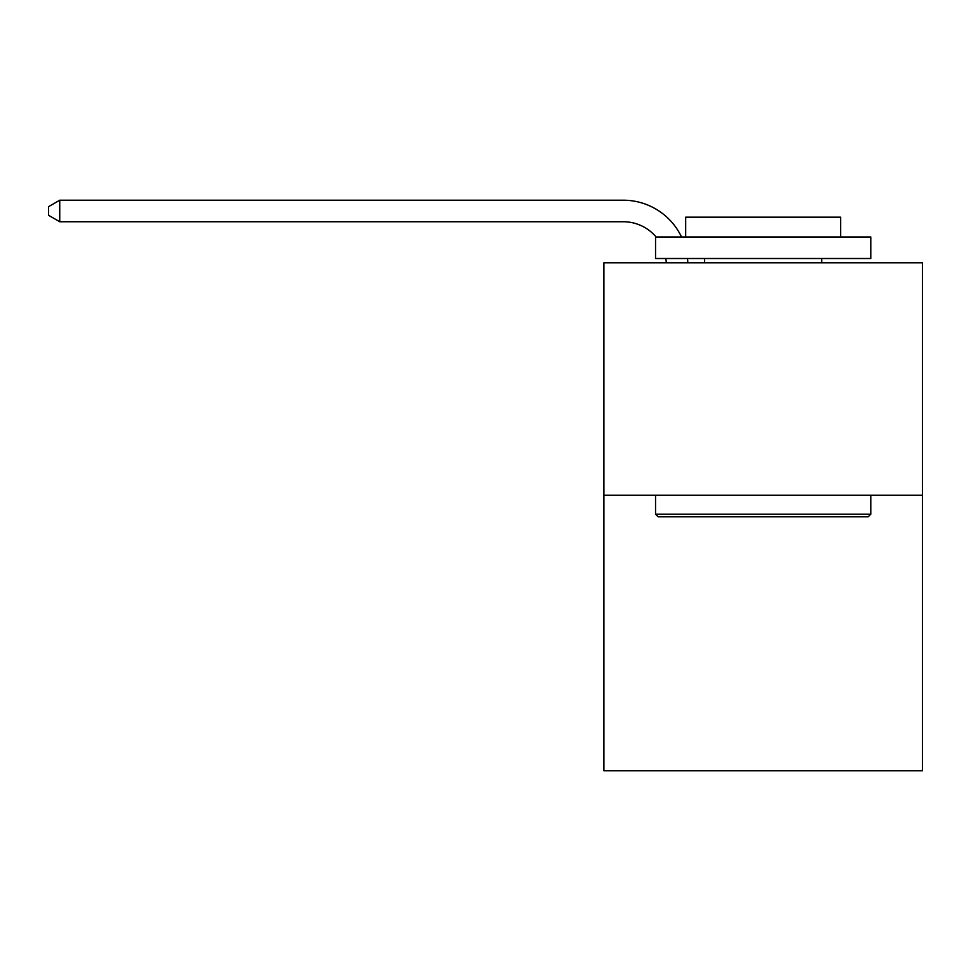 <?xml version="1.0" encoding="UTF-8"?>
<svg xmlns="http://www.w3.org/2000/svg" width="971" height="971" viewBox="0 0 971 971"><rect width="100%" height="100%" fill="white"/><g stroke="black" fill="none" stroke-linecap="round" stroke-linejoin="round"><path stroke-width="1.46" d="M922.45 495.271L922.45 262.801L603.889 262.801L603.889 770.792L922.45 770.792L922.45 495.271L603.889 495.271M666.264 262.801A43.052 43.052 0 0 0 665.851 258.504A43.052 43.052 0 0 1 666.264 262.801A43.052 43.052 0 0 0 665.851 258.504A43.052 43.052 0 0 1 666.264 262.801A43.052 43.052 0 0 0 665.851 258.504A43.052 43.052 0 0 1 666.264 262.801A43.052 43.052 0 0 0 665.851 258.504A43.052 43.052 0 0 1 666.264 262.801A43.052 43.052 0 0 0 665.851 258.504A43.052 43.052 0 0 1 666.264 262.801A43.052 43.052 0 0 0 665.851 258.504A43.052 43.052 0 0 1 666.264 262.801A43.052 43.052 0 0 0 665.851 258.504A43.052 43.052 0 0 1 666.264 262.801A43.052 43.052 0 0 0 665.851 258.504A43.052 43.052 0 0 1 666.264 262.801A43.052 43.052 0 0 0 665.851 258.504A43.052 43.052 0 0 1 666.264 262.801A43.052 43.052 0 0 0 665.851 258.504A43.052 43.052 0 0 1 666.264 262.801A43.052 43.052 0 0 0 665.851 258.504A43.052 43.052 0 0 1 666.264 262.801A43.052 43.052 0 0 0 665.851 258.504A43.052 43.052 0 0 1 666.264 262.801A43.052 43.052 0 0 0 665.851 258.504A43.052 43.052 0 0 1 666.264 262.801A43.052 43.052 0 0 0 665.851 258.504A43.052 43.052 0 0 1 666.264 262.801M623.261 221.74A43.052 43.052 0 0 1 656.117 236.973A43.052 43.052 0 0 0 623.261 221.74A43.052 43.052 0 0 1 656.117 236.973A43.052 43.052 0 0 0 623.261 221.74A43.052 43.052 0 0 1 656.117 236.973A43.052 43.052 0 0 0 623.261 221.74A43.052 43.052 0 0 1 656.117 236.973A43.052 43.052 0 0 0 623.261 221.74A43.052 43.052 0 0 1 656.117 236.973A43.052 43.052 0 0 0 623.261 221.74A43.052 43.052 0 0 1 656.117 236.973A43.052 43.052 0 0 0 623.261 221.74A43.052 43.052 0 0 1 656.117 236.973A43.052 43.052 0 0 0 623.261 221.74A43.052 43.052 0 0 1 656.117 236.973A43.052 43.052 0 0 0 623.261 221.74A43.052 43.052 0 0 1 656.117 236.973A43.052 43.052 0 0 0 623.261 221.74A43.052 43.052 0 0 1 656.117 236.973A43.052 43.052 0 0 0 623.261 221.74A43.052 43.052 0 0 1 656.117 236.973A43.052 43.052 0 0 0 623.261 221.74A43.052 43.052 0 0 1 656.117 236.973A43.052 43.052 0 0 0 623.261 221.74A43.052 43.052 0 0 1 656.117 236.973A43.052 43.052 0 0 0 623.261 221.74A43.052 43.052 0 0 1 656.117 236.973A43.052 43.052 0 0 0 623.261 221.74L59.741 221.74L48.55 215.283L48.55 206.665L59.741 200.208L623.261 200.208A64.572 64.572 0 0 1 681.533 236.973M59.741 221.74L59.741 200.208L623.261 200.208M868.208 516.803L658.132 516.803L655.546 514.217L870.793 514.217L868.208 516.803M655.546 236.973L870.793 236.973L870.793 258.504L655.546 258.504L655.546 236.973M840.655 236.973L840.655 217.176L685.684 217.176L685.684 236.973M655.546 495.271L655.546 514.217M870.793 495.271L870.793 514.217M704.618 258.504L704.618 262.801M821.709 258.504L821.709 262.801M687.529 258.504A64.572 64.572 0 0 1 687.796 262.801"/></g></svg>
